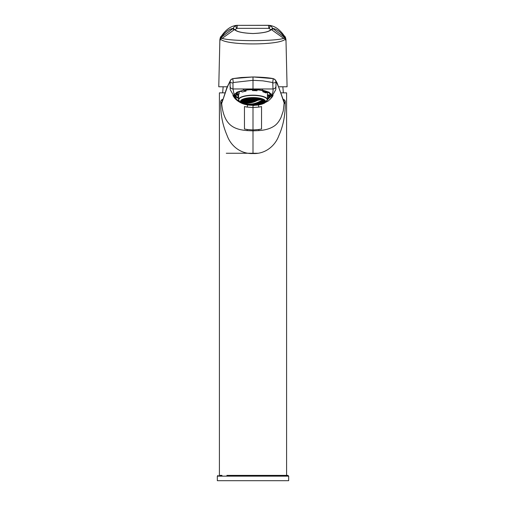 <?xml version="1.0" encoding="UTF-8"?>
<svg xmlns="http://www.w3.org/2000/svg" width="506" height="506" viewBox="0 0 506 506"><rect width="100%" height="100%" fill="white"/><g stroke="black" fill="none" stroke-linecap="round" stroke-linejoin="round"><path stroke-width="0.76" d="M238.579 98.67L234.404 95.052L236.827 92.225L243.481 90.119L253 89.303L262.519 90.119L269.167 92.225L271.595 95.052L267.421 98.67M272.74 82.522L273.215 78.613L253 76.956C261.944 77.152 268.68 77.703 273.215 78.613L275.289 79.872L277.124 82.959L284.214 102.37L283.259 110.928L281.02 117.481C279.097 121.446 276.833 124.293 274.239 126.026C270.634 128.423 266.017 130.093 258.819 130.592L253 130.858L253 153.539C265.517 154.147 275.283 145.614 278.85 135.646C283.151 126.102 285.289 115.355 285.264 103.407L285.283 101.314L284.84 103.319L284.334 103.509L279.426 89.119C277.857 85.109 276.7 82.68 275.941 81.839L275.96 86.286C275.713 87.911 274.733 88.803 273.019 88.967L253 88.967L253 80.309L262.975 80.859L272.74 82.522L273.019 88.967C273.24 91.023 272.785 93.193 271.659 95.476L264.258 103.123M260.628 104.495L253 105.552L253 130.858L247.187 130.592C240.458 130.099 235.315 128.575 231.761 126.032C226.112 122.123 222.748 114.615 221.666 103.509L226.574 89.119C228.206 84.983 229.363 82.554 230.059 81.839L230.211 89.632L235.556 99.049M256.618 105.134L260.033 104.66M245.138 104.438L249.382 105.134M230.04 86.286C230.287 87.911 231.267 88.803 232.981 88.967L253 88.967L253 89.303M253 76.956L253 80.309L233.26 82.522L232.785 78.613L253 76.956L241.242 77.519L232.785 78.613L230.711 79.872L230.059 81.839C230.274 82.529 231.255 82.902 233 82.946L232.981 88.967L234.341 95.476L236.644 99.454L241.83 103.18M245.973 104.66L253 105.299M256.58 105.159L249.42 105.159M262.582 103.92L268.212 101.01L271.754 97.531L273.088 95.539L271.659 95.476M258.402 104.97L258.794 107.101L261.551 106.602L261.539 128.998L258.832 129.504L258.819 130.592M275.96 86.286L275.789 89.632L270.394 99.1M264.638 103.085L259.983 104.666M285.283 101.314L284.695 100.093L283.455 100.567L285.264 103.407M253 475.387L286.592 475.387L253 475.387M281.045 92.845L286.592 92.845L286.592 475.387L284.011 475.387M284.695 100.093L283.233 99.315M221.989 475.387L219.408 475.387L219.408 92.845L222.64 92.845L223.152 86.773M222.766 99.315L221.305 100.093L220.717 101.314L220.736 103.414C220.629 115.874 222.988 125.912 227.181 135.709C230.774 145.715 240.527 154.102 253 153.539M224.955 92.845L219.408 92.845M220.717 101.314L221.16 103.325L222.545 100.567L221.305 100.093M230.711 79.872L226.916 87.538L221.666 103.509L220.736 103.414M258.832 129.504L253 129.941L247.168 129.504L247.187 130.592M275.289 79.872L275.941 81.839C275.694 82.535 274.714 82.902 273 82.946M243.392 103.907C240.603 103.028 236.087 100.333 234.253 97.531L232.912 95.539L234.341 95.476M247.605 104.97L247.206 107.101L244.449 106.602L244.461 128.998L247.168 129.504M241.362 103.079L246.017 104.666M233.26 82.522L233 82.946M226.283 153.261L257.706 153.261L226.283 153.261M227.232 153.261L257.706 153.261L227.232 153.261M267.421 99.625A14.421 4.459 -0 0 0 264.36 96.88A14.421 4.459 -0 0 0 248.301 95.413A14.421 4.459 -0 0 0 238.579 99.625A14.421 4.459 -0 0 0 239.363 101.073L239.54 101.232A14.231 4.396 -0 0 1 238.769 99.802A14.231 4.396 -0 0 1 248.364 95.647A14.231 4.396 -0 0 1 264.208 97.095A14.231 4.396 -0 0 1 267.231 99.802A14.231 4.396 -0 0 1 266.46 101.232L264.847 102.686A12.524 3.871 -0 0 1 255.075 105.248A12.524 3.871 -0 0 1 243.139 103.812A12.524 3.871 -0 0 1 241.153 102.686A12.524 3.871 -0 0 1 240.476 101.428A12.524 3.871 -0 0 1 248.92 97.772A12.524 3.871 -0 0 1 262.867 99.043A12.524 3.871 -0 0 1 265.524 101.428A12.524 3.871 -0 0 1 264.847 102.686A12.524 3.871 -0 0 1 255.075 105.248A12.524 3.871 -0 0 1 243.139 103.812A12.524 3.871 -0 0 1 241.153 102.686A12.524 3.871 -0 0 1 240.476 101.428A12.524 3.871 -0 0 1 248.92 97.772A12.524 3.871 -0 0 1 262.867 99.043A12.524 3.871 -0 0 1 265.524 101.428A12.524 3.871 -0 0 1 264.847 102.686L266.637 101.073A14.421 4.459 -0 0 0 267.421 99.625L267.421 95.046A14.421 4.459 -0 0 0 267.415 94.881L270.305 94.995A17.305 5.345 180 0 0 267.914 92.339L265.618 92.889A14.421 4.459 -0 0 0 264.36 92.301A14.421 4.459 -0 0 0 262.816 91.782L265.112 91.225A17.305 5.345 180 0 0 257.339 89.872L256.985 90.764A14.421 4.459 -0 0 0 252.469 90.593L252.823 89.701A17.305 5.345 180 0 0 244.221 90.441L246.017 91.15L246.017 90.157M244.278 103.338A12.524 3.871 -0 0 1 243.139 102.946A12.524 3.871 -0 0 1 240.552 100.998A12.524 3.871 -0 0 0 243.139 102.946A12.524 3.871 -0 0 0 244.278 103.338A30.36 30.36 0 0 0 245.872 103.768A28.203 16.527 -103.6 0 1 245.752 103.743A30.17 10.734 -82.9 0 0 246.08 103.8A29.519 27.798 -24.6 0 0 246.947 103.983A28.766 16.856 76.4 0 0 247.491 104.109A30.303 10.778 97.1 0 1 247.289 104.078A30.303 10.778 97.1 0 1 247.162 104.053A29.108 27.413 155.4 0 1 246.295 103.863A28.203 16.527 -103.6 0 1 245.872 103.768A28.203 16.527 -103.6 0 1 245.752 103.743A30.17 10.734 -82.9 0 0 246.08 103.8A29.519 27.798 -24.6 0 0 246.947 103.983A28.766 16.856 76.4 0 0 247.491 104.109A30.303 10.778 97.1 0 1 247.289 104.078A30.303 10.778 97.1 0 1 247.162 104.053L247.162 104.053A29.108 27.413 155.4 0 1 246.295 103.863L246.295 103.863A28.203 16.527 -103.6 0 1 245.872 103.768A30.36 30.36 0 0 1 244.278 103.338M265.448 100.998A12.524 3.871 -0 0 1 261.722 103.338A12.524 3.871 -0 0 0 265.448 100.998M258.99 99.062A29.525 27.805 -24.6 0 0 259.863 98.803A30.177 10.734 -82.9 0 0 260.179 98.259A30.177 10.734 -82.9 0 1 259.863 98.803L259.863 98.189L259.863 98.803A29.525 27.805 -24.6 0 1 258.99 99.062A28.791 16.869 76.4 0 1 258.452 98.759A28.791 16.869 76.4 0 0 258.99 99.062L258.99 98.139L258.99 99.062M258.781 98.196A30.309 10.784 97.1 0 1 258.452 98.759A30.309 10.784 97.1 0 0 258.781 98.196A29.12 27.425 155.4 0 0 259.224 98.069A29.12 27.425 155.4 0 1 258.781 98.196M257.497 99.96A29.74 28.007 -24.6 0 0 258.364 99.758A30.265 10.765 -82.9 0 0 258.692 99.252A28.912 16.945 -103.6 0 1 258.155 98.948A29.386 27.672 155.4 0 1 257.288 99.157A30.347 10.797 97.1 0 1 256.959 99.663A29.354 17.204 76.4 0 0 257.497 99.96A29.74 28.007 -24.6 0 0 258.364 99.758A30.265 10.765 -82.9 0 0 258.692 99.252A28.912 16.945 -103.6 0 1 258.155 98.948A29.386 27.672 155.4 0 1 257.288 99.157A30.347 10.797 97.1 0 1 256.959 99.663A29.354 17.204 76.4 0 0 257.497 99.96L257.497 99.106L257.497 99.96M256.004 100.738A29.917 28.172 -24.6 0 0 256.871 100.586A30.328 10.79 -82.9 0 0 257.2 100.131A29.456 17.261 -103.6 0 1 256.656 99.827A29.614 27.887 155.4 0 1 255.789 99.986A30.36 10.803 97.1 0 1 255.46 100.441A29.791 17.457 76.4 0 0 256.004 100.738A29.917 28.172 -24.6 0 0 256.871 100.586A30.328 10.79 -82.9 0 0 257.2 100.131A29.456 17.261 -103.6 0 1 256.656 99.827A29.614 27.887 155.4 0 1 255.789 99.986A30.36 10.803 97.1 0 1 255.46 100.441A29.791 17.457 76.4 0 0 256.004 100.738L256.004 99.948L256.004 100.738M254.512 101.396A30.063 28.311 -24.6 0 0 255.378 101.289A30.354 10.797 -82.9 0 0 255.707 100.884A29.867 17.501 -103.6 0 1 255.163 100.58A29.81 28.077 155.4 0 1 254.297 100.694A30.341 10.797 97.1 0 1 253.968 101.099A30.101 17.64 76.4 0 0 254.512 101.396A30.063 28.311 -24.6 0 0 255.378 101.289A30.354 10.797 -82.9 0 0 255.707 100.884A29.867 17.501 -103.6 0 1 255.163 100.58A29.81 28.077 155.4 0 1 254.297 100.694A30.341 10.797 97.1 0 1 253.968 101.099A30.101 17.64 76.4 0 0 254.512 101.396L254.512 100.669L254.512 101.396M253.013 101.94A30.183 28.425 -24.6 0 0 253.879 101.877A30.36 10.797 -82.9 0 0 254.208 101.516A30.151 17.666 -103.6 0 1 253.67 101.219A29.98 28.235 155.4 0 1 252.804 101.282A30.297 10.778 97.1 0 1 252.475 101.643A30.29 17.748 76.4 0 0 253.013 101.94A30.183 28.425 -24.6 0 0 253.879 101.877A30.36 10.797 -82.9 0 0 254.208 101.516A30.151 17.666 -103.6 0 1 253.67 101.219A29.98 28.235 155.4 0 1 252.804 101.282A30.297 10.778 97.1 0 1 252.475 101.643A30.29 17.748 76.4 0 0 253.013 101.94L253.013 101.27L253.013 101.94M251.52 102.364A30.271 28.507 -24.6 0 0 252.386 102.351A30.328 10.79 -82.9 0 0 252.715 102.035A30.316 17.767 -103.6 0 1 252.178 101.738A30.113 28.361 155.4 0 1 251.305 101.757A30.221 10.752 97.1 0 1 250.982 102.067A30.36 17.792 76.4 0 0 251.52 102.364A30.271 28.507 -24.6 0 0 252.386 102.351A30.328 10.79 -82.9 0 0 252.715 102.035A30.316 17.767 -103.6 0 1 252.178 101.738A30.113 28.361 155.4 0 1 251.305 101.757A30.221 10.752 97.1 0 1 250.982 102.067A30.36 17.792 76.4 0 0 251.52 102.364L251.52 101.75L251.52 102.364M257.826 98.373A29.082 27.387 -24.6 0 0 258.692 98.145A30.316 10.784 -82.9 0 0 258.775 97.993A30.316 10.784 -82.9 0 1 258.692 98.145L258.692 98.145A29.082 27.387 -24.6 0 1 257.826 98.373A28.791 16.869 76.4 0 1 257.282 98.019A28.791 16.869 76.4 0 0 257.826 98.373L257.826 97.854L257.826 98.373M255.157 98.48A28.867 27.185 -24.6 0 0 256.03 98.328A30.347 10.797 -82.9 0 0 256.352 97.759A28.912 16.945 -103.6 0 1 256.27 97.69A28.912 16.945 -103.6 0 0 256.352 97.759A30.347 10.797 -82.9 0 1 256.03 98.328L256.03 97.671L256.03 98.328A28.867 27.185 -24.6 0 1 255.157 98.48A29.354 17.204 76.4 0 1 254.619 98.063A29.354 17.204 76.4 0 0 255.157 98.48L255.157 97.614L255.157 98.48M254.885 97.601A30.265 10.765 97.1 0 1 254.619 98.063A30.265 10.765 97.1 0 0 254.885 97.601M256.327 99.284A29.348 27.64 -24.6 0 0 257.193 99.1A30.354 10.797 -82.9 0 0 257.522 98.569A28.912 16.945 -103.6 0 1 256.985 98.208A28.905 27.223 155.4 0 1 256.118 98.392A30.354 10.797 97.1 0 1 255.789 98.923A29.354 17.204 76.4 0 0 256.327 99.284A29.348 27.64 -24.6 0 0 257.193 99.1A30.354 10.797 -82.9 0 0 257.522 98.569A28.912 16.945 -103.6 0 1 256.985 98.208A28.905 27.223 155.4 0 1 256.118 98.392A30.354 10.797 97.1 0 1 255.789 98.923A29.354 17.204 76.4 0 0 256.327 99.284L256.327 98.347L256.327 99.284M252.494 98.341A28.633 26.963 -24.6 0 0 253.361 98.265A30.158 10.727 -82.9 0 0 253.689 97.721A29.456 17.261 -103.6 0 1 253.506 97.563A29.456 17.261 -103.6 0 0 253.689 97.721A30.158 10.727 -82.9 0 1 253.361 98.265L253.361 97.557L253.361 98.265A28.633 26.963 -24.6 0 1 252.494 98.341A29.791 17.457 76.4 0 1 251.956 97.873A29.791 17.457 76.4 0 0 252.494 98.341L252.494 97.563L252.494 98.341M253.664 99.265A29.158 27.457 -24.6 0 0 254.531 99.163A30.303 10.778 -82.9 0 0 254.86 98.645A29.456 17.261 -103.6 0 1 254.322 98.234A28.678 27.001 155.4 0 1 253.455 98.341A30.17 10.734 97.1 0 1 253.126 98.853A29.791 17.457 76.4 0 0 253.664 99.265A29.158 27.457 -24.6 0 0 254.531 99.163A30.303 10.778 -82.9 0 0 254.86 98.645A29.456 17.261 -103.6 0 1 254.322 98.234A28.678 27.001 155.4 0 1 253.455 98.341A30.17 10.734 97.1 0 1 253.126 98.853A29.791 17.457 76.4 0 0 253.664 99.265L253.664 98.316L253.664 99.265M254.834 100.061A29.588 27.862 -24.6 0 0 255.701 99.929A30.36 10.803 -82.9 0 0 256.03 99.448A29.456 17.261 -103.6 0 1 255.492 99.094A29.196 27.495 155.4 0 1 254.619 99.227A30.309 10.784 97.1 0 1 254.297 99.707A29.791 17.457 76.4 0 0 254.834 100.061A29.588 27.862 -24.6 0 0 255.701 99.929A30.36 10.803 -82.9 0 0 256.03 99.448A29.456 17.261 -103.6 0 1 255.492 99.094A29.196 27.495 155.4 0 1 254.619 99.227A30.309 10.784 97.1 0 1 254.297 99.707A29.791 17.457 76.4 0 0 254.834 100.061L254.834 99.195L254.834 100.061M249.831 97.968A28.374 26.723 -24.6 0 0 250.698 97.968A29.746 10.582 -82.9 0 0 250.919 97.614A29.746 10.582 -82.9 0 1 250.698 97.968L250.698 97.626L250.698 97.968A28.374 26.723 -24.6 0 1 249.831 97.968A30.101 17.64 76.4 0 1 249.559 97.709A30.101 17.64 76.4 0 0 249.831 97.968L249.831 97.968M251.001 99.012A28.95 27.261 -24.6 0 0 251.868 98.98A30.031 10.683 -82.9 0 0 252.197 98.487A29.867 17.501 -103.6 0 1 251.659 98.019A28.425 26.767 155.4 0 1 250.786 98.05A29.772 10.588 97.1 0 1 250.464 98.543A30.101 17.64 76.4 0 0 251.001 99.012A28.95 27.261 -24.6 0 0 251.868 98.98A30.031 10.683 -82.9 0 0 252.197 98.487A29.867 17.501 -103.6 0 1 251.659 98.019A28.425 26.767 155.4 0 1 250.786 98.05A29.772 10.588 97.1 0 1 250.464 98.543A30.101 17.64 76.4 0 0 251.001 99.012L251.001 98.044L251.001 99.012M252.171 99.929A29.418 27.703 -24.6 0 0 253.038 99.872A30.233 10.752 -82.9 0 0 253.367 99.404A29.867 17.501 -103.6 0 1 252.823 98.999A28.987 27.299 155.4 0 1 251.956 99.056A30.05 10.689 97.1 0 1 251.627 99.518A30.101 17.64 76.4 0 0 252.171 99.929A29.418 27.703 -24.6 0 0 253.038 99.872A30.233 10.752 -82.9 0 0 253.367 99.404A29.867 17.501 -103.6 0 1 252.823 98.999A28.987 27.299 155.4 0 1 251.956 99.056A30.05 10.689 97.1 0 1 251.627 99.518A30.101 17.64 76.4 0 0 252.171 99.929L252.171 99.043L252.171 99.929M253.342 100.719A29.791 28.051 -24.6 0 0 254.208 100.637A30.341 10.79 -82.9 0 0 254.537 100.201A29.867 17.501 -103.6 0 1 253.993 99.853A29.449 27.735 155.4 0 1 253.126 99.935A30.24 10.759 97.1 0 1 252.798 100.371A30.101 17.64 76.4 0 0 253.342 100.719A29.791 28.051 -24.6 0 0 254.208 100.637A30.341 10.79 -82.9 0 0 254.537 100.201A29.867 17.501 -103.6 0 1 253.993 99.853A29.449 27.735 155.4 0 1 253.126 99.935A30.24 10.759 97.1 0 1 252.798 100.371A30.101 17.64 76.4 0 0 253.342 100.719L253.342 99.916L253.342 100.719M248.338 98.518A28.722 27.046 -24.6 0 0 249.205 98.562A29.531 10.506 -82.9 0 0 249.534 98.088A30.151 17.666 -103.6 0 1 249.18 97.74A30.151 17.666 -103.6 0 0 249.534 98.088A29.531 10.506 -82.9 0 1 249.205 98.562L249.205 97.772L249.205 98.562A28.722 27.046 -24.6 0 1 248.338 98.518A30.29 17.748 76.4 0 1 247.795 97.993A30.29 17.748 76.4 0 0 248.338 98.518L248.338 97.835L248.338 98.518M249.509 99.562A29.234 27.526 -24.6 0 0 250.375 99.574A29.879 10.626 -82.9 0 0 250.704 99.132A30.151 17.666 -103.6 0 1 250.16 98.664A28.76 27.084 155.4 0 1 249.294 98.645A29.563 10.518 97.1 0 1 248.965 99.094A30.29 17.748 76.4 0 0 249.509 99.562A29.234 27.526 -24.6 0 0 250.375 99.574A29.879 10.626 -82.9 0 0 250.704 99.132A30.151 17.666 -103.6 0 1 250.16 98.664A28.76 27.084 155.4 0 1 249.294 98.645A29.563 10.518 97.1 0 1 248.965 99.094A30.29 17.748 76.4 0 0 249.509 99.562L249.509 98.651L249.509 99.562M250.679 100.473A29.645 27.919 -24.6 0 0 251.545 100.46A30.126 10.715 -82.9 0 0 251.874 100.049A30.151 17.666 -103.6 0 1 251.33 99.638A29.266 27.558 155.4 0 1 250.464 99.65A29.898 10.639 97.1 0 1 250.135 100.068A30.29 17.748 76.4 0 0 250.679 100.473A29.645 27.919 -24.6 0 0 251.545 100.46A30.126 10.715 -82.9 0 0 251.874 100.049A30.151 17.666 -103.6 0 1 251.33 99.638A29.266 27.558 155.4 0 1 250.464 99.65A29.898 10.639 97.1 0 1 250.135 100.068A30.29 17.748 76.4 0 0 250.679 100.473L250.679 99.65L250.679 100.473M251.843 101.263A29.962 28.216 -24.6 0 0 252.715 101.225A30.284 10.771 -82.9 0 0 253.038 100.839A30.151 17.666 -103.6 0 1 252.5 100.485A29.671 27.944 155.4 0 1 251.634 100.523A30.145 10.721 97.1 0 1 251.305 100.915A30.29 17.748 76.4 0 0 251.843 101.263A29.962 28.216 -24.6 0 0 252.715 101.225A30.284 10.771 -82.9 0 0 253.038 100.839A30.151 17.666 -103.6 0 1 252.5 100.485A29.671 27.944 155.4 0 1 251.634 100.523A30.145 10.721 97.1 0 1 251.305 100.915A30.29 17.748 76.4 0 0 251.843 101.263L251.843 100.517L251.843 101.263M246.846 98.948A29.025 27.337 -24.6 0 0 247.712 99.043A29.291 10.417 -82.9 0 0 248.041 98.613A30.316 17.767 -103.6 0 1 247.497 98.088A28.519 26.856 155.4 0 1 246.979 98.037A28.519 26.856 155.4 0 0 247.497 98.088A30.316 17.767 -103.6 0 0 248.041 98.613A29.291 10.417 -82.9 0 1 247.712 99.043L247.712 98.297L247.712 99.043A29.025 27.337 -24.6 0 1 246.846 98.948A30.36 17.792 76.4 0 1 246.302 98.423A30.36 17.792 76.4 0 0 246.846 98.948L246.846 98.056L246.846 98.948M248.01 99.992A29.481 27.76 -24.6 0 0 248.882 100.055A29.69 10.563 -82.9 0 0 249.205 99.657A30.316 17.767 -103.6 0 1 248.667 99.189A29.063 27.368 155.4 0 1 247.801 99.125A29.323 10.43 97.1 0 1 247.472 99.524A30.36 17.792 76.4 0 0 248.01 99.992A29.481 27.76 -24.6 0 0 248.882 100.055A29.69 10.563 -82.9 0 0 249.205 99.657A30.316 17.767 -103.6 0 1 248.667 99.189A29.063 27.368 155.4 0 1 247.801 99.125A29.323 10.43 97.1 0 1 247.472 99.524A30.36 17.792 76.4 0 0 248.01 99.992L248.01 99.144L248.01 99.992M249.18 100.903A29.835 28.096 -24.6 0 0 250.046 100.934A29.993 10.67 -82.9 0 0 250.375 100.567A30.316 17.767 -103.6 0 1 249.837 100.163A29.512 27.792 155.4 0 1 248.971 100.125A29.715 10.569 97.1 0 1 248.642 100.498A30.36 17.792 76.4 0 0 249.18 100.903A29.835 28.096 -24.6 0 0 250.046 100.934A29.993 10.67 -82.9 0 0 250.375 100.567A30.316 17.767 -103.6 0 1 249.837 100.163A29.512 27.792 155.4 0 1 248.971 100.125A29.715 10.569 97.1 0 1 248.642 100.498A30.36 17.792 76.4 0 0 249.18 100.903L249.18 100.137L249.18 100.903M250.35 101.693A30.101 28.349 -24.6 0 0 251.216 101.7A30.208 10.746 -82.9 0 0 251.545 101.358A30.316 17.767 -103.6 0 1 251.008 101.01A29.86 28.121 155.4 0 1 250.141 100.998A30.012 10.677 97.1 0 1 249.812 101.339A30.36 17.792 76.4 0 0 250.35 101.693A30.101 28.349 -24.6 0 0 251.216 101.7A30.208 10.746 -82.9 0 0 251.545 101.358A30.316 17.767 -103.6 0 1 251.008 101.01A29.86 28.121 155.4 0 1 250.141 100.998A30.012 10.677 97.1 0 1 249.812 101.339A30.36 17.792 76.4 0 0 250.35 101.693L250.35 101.004L250.35 101.693M262.197 100.327A29.525 10.506 -82.9 0 0 262.519 99.853A30.177 28.418 -24.6 0 0 263.392 99.505A28.235 16.546 76.4 0 0 263.93 99.631A29.12 10.36 97.1 0 1 263.601 100.106A30.309 28.538 155.4 0 1 262.734 100.447A28.791 16.869 -103.6 0 1 262.197 100.327A29.525 10.506 -82.9 0 0 262.519 99.853A30.177 28.418 -24.6 0 0 263.392 99.505A28.235 16.546 76.4 0 0 263.93 99.631A29.12 10.36 97.1 0 1 263.601 100.106A30.309 28.538 155.4 0 1 262.734 100.447A28.791 16.869 -103.6 0 1 262.197 100.327M260.698 101.225A29.74 10.582 -82.9 0 0 261.026 100.808A30.265 28.5 -24.6 0 0 261.893 100.517A28.912 16.945 76.4 0 0 262.437 100.643A29.386 10.455 97.1 0 1 262.108 101.061A30.347 28.583 155.4 0 1 261.241 101.352A29.354 17.204 -103.6 0 1 260.698 101.225A29.74 10.582 -82.9 0 0 261.026 100.808A30.265 28.5 -24.6 0 0 261.893 100.517A28.912 16.945 76.4 0 0 262.437 100.643A29.386 10.455 97.1 0 1 262.108 101.061A30.347 28.583 155.4 0 1 261.241 101.352A29.354 17.204 -103.6 0 1 260.698 101.225M259.205 102.003A29.917 10.645 -82.9 0 0 259.534 101.636A30.328 28.557 -24.6 0 0 260.4 101.39A29.456 17.261 76.4 0 0 260.938 101.523A29.614 10.537 97.1 0 1 260.615 101.889A30.36 28.589 155.4 0 1 259.742 102.13A29.791 17.457 -103.6 0 1 259.205 102.003A29.917 10.645 -82.9 0 0 259.534 101.636A30.328 28.557 -24.6 0 0 260.4 101.39A29.456 17.261 76.4 0 0 260.938 101.523A29.614 10.537 97.1 0 1 260.615 101.889A30.36 28.589 155.4 0 1 259.742 102.13A29.791 17.457 -103.6 0 1 259.205 102.003M257.712 102.661A30.063 10.696 -82.9 0 0 258.035 102.338A30.354 28.589 -24.6 0 0 258.908 102.149A29.867 17.501 76.4 0 0 259.445 102.275A29.81 10.607 97.1 0 1 259.116 102.598A30.341 28.576 155.4 0 1 258.25 102.794A30.101 17.64 -103.6 0 1 257.712 102.661A30.063 10.696 -82.9 0 0 258.035 102.338A30.354 28.589 -24.6 0 0 258.908 102.149A29.867 17.501 76.4 0 0 259.445 102.275A29.81 10.607 97.1 0 1 259.116 102.598A30.341 28.576 155.4 0 1 258.25 102.794A30.101 17.64 -103.6 0 1 257.712 102.661M256.213 103.205A30.183 10.74 -82.9 0 0 256.542 102.927A30.36 28.589 -24.6 0 0 257.409 102.781A30.151 17.666 76.4 0 0 257.952 102.908A29.98 10.664 97.1 0 1 257.624 103.186A30.297 28.532 155.4 0 1 256.757 103.332A30.29 17.748 -103.6 0 1 256.213 103.205A30.183 10.74 -82.9 0 0 256.542 102.927A30.36 28.589 -24.6 0 0 257.409 102.781A30.151 17.666 76.4 0 0 257.952 102.908A29.98 10.664 97.1 0 1 257.624 103.186A30.297 28.532 155.4 0 1 256.757 103.332A30.29 17.748 -103.6 0 1 256.213 103.205M254.72 103.629A30.271 10.771 -82.9 0 0 255.049 103.401A30.328 28.557 -24.6 0 0 255.916 103.3A30.316 17.767 76.4 0 0 256.453 103.426A30.113 10.715 97.1 0 1 256.131 103.66A30.221 28.456 155.4 0 1 255.258 103.762A30.36 17.792 -103.6 0 1 254.72 103.629A30.271 10.771 -82.9 0 0 255.049 103.401A30.328 28.557 -24.6 0 0 255.916 103.3A30.316 17.767 76.4 0 0 256.453 103.426A30.113 10.715 97.1 0 1 256.131 103.66A30.221 28.456 155.4 0 1 255.258 103.762A30.36 17.792 -103.6 0 1 254.72 103.629M263.36 100.561A29.082 10.348 -82.9 0 0 263.689 100.118A30.316 28.545 -24.6 0 0 264.385 99.815A30.316 28.545 -24.6 0 1 263.689 100.118A29.082 10.348 -82.9 0 1 263.36 100.561A28.791 16.869 -103.6 0 0 263.904 100.631A28.791 16.869 -103.6 0 1 263.36 100.561M264.834 100.163A28.583 10.171 97.1 0 1 264.771 100.251A30.36 28.589 155.4 0 1 263.904 100.631L263.904 100.03L263.904 100.631A30.36 28.589 155.4 0 0 264.771 100.251L264.771 100.251A28.583 10.171 97.1 0 0 264.834 100.163M263.038 101.592A28.867 10.272 -82.9 0 0 263.367 101.225A30.347 28.576 -24.6 0 0 264.233 100.871A28.912 16.945 76.4 0 0 264.771 100.877A28.33 10.076 97.1 0 1 264.448 101.251A30.265 28.5 155.4 0 1 263.575 101.605A29.354 17.204 -103.6 0 1 263.038 101.592A28.867 10.272 -82.9 0 0 263.367 101.225A30.347 28.576 -24.6 0 0 264.233 100.871A28.912 16.945 76.4 0 0 264.771 100.877A28.33 10.076 97.1 0 1 264.448 101.251A30.265 28.5 155.4 0 1 263.575 101.605A29.354 17.204 -103.6 0 1 263.038 101.592M261.868 101.472A29.348 10.443 -82.9 0 0 262.197 101.08A30.354 28.583 -24.6 0 0 263.063 100.751A28.912 16.945 76.4 0 0 263.601 100.82A28.905 10.284 97.1 0 1 263.278 101.219A30.354 28.583 155.4 0 1 262.405 101.542A29.354 17.204 -103.6 0 1 261.868 101.472A29.348 10.443 -82.9 0 0 262.197 101.08A30.354 28.583 -24.6 0 0 263.063 100.751A28.912 16.945 76.4 0 0 263.601 100.82A28.905 10.284 97.1 0 1 263.278 101.219A30.354 28.583 155.4 0 1 262.405 101.542A29.354 17.204 -103.6 0 1 261.868 101.472M262.709 102.376A28.633 10.183 -82.9 0 0 263.038 102.085A30.158 28.399 -24.6 0 0 263.911 101.757A29.456 17.261 76.4 0 0 264.448 101.712A28.051 9.981 97.1 0 1 264.119 102.003A29.943 28.197 155.4 0 1 263.253 102.338A29.791 17.457 -103.6 0 1 262.709 102.376A28.633 10.183 -82.9 0 0 263.038 102.085A30.158 28.399 -24.6 0 0 263.911 101.757A29.456 17.261 76.4 0 0 264.448 101.712A28.051 9.981 97.1 0 1 264.119 102.003A29.943 28.197 155.4 0 1 263.253 102.338A29.791 17.457 -103.6 0 1 262.709 102.376M261.545 102.376A29.158 10.373 -82.9 0 0 261.868 102.06A30.303 28.538 -24.6 0 0 262.74 101.757A29.456 17.261 76.4 0 0 263.278 101.769A28.678 10.202 97.1 0 1 262.949 102.092A30.17 28.412 155.4 0 1 262.083 102.395A29.791 17.457 -103.6 0 1 261.545 102.376A29.158 10.373 -82.9 0 0 261.868 102.06A30.303 28.538 -24.6 0 0 262.74 101.757A29.456 17.261 76.4 0 0 263.278 101.769A28.678 10.202 97.1 0 1 262.949 102.092A30.17 28.412 155.4 0 1 262.083 102.395A29.791 17.457 -103.6 0 1 261.545 102.376M260.375 102.25A29.588 10.525 -82.9 0 0 260.704 101.908A30.36 28.589 -24.6 0 0 261.57 101.636A29.456 17.261 76.4 0 0 262.108 101.706A29.196 10.386 97.1 0 1 261.779 102.054A30.309 28.545 155.4 0 1 260.913 102.326A29.791 17.457 -103.6 0 1 260.375 102.25A29.588 10.525 -82.9 0 0 260.704 101.908A30.36 28.589 -24.6 0 0 261.57 101.636A29.456 17.261 76.4 0 0 262.108 101.706A29.196 10.386 97.1 0 1 261.779 102.054A30.309 28.545 155.4 0 1 260.913 102.326A29.791 17.457 -103.6 0 1 260.375 102.25M262.386 102.927A28.374 10.095 -82.9 0 0 262.715 102.712A29.746 28.007 -24.6 0 0 263.582 102.395A29.867 17.501 76.4 0 0 264.119 102.294A27.754 9.873 97.1 0 1 263.797 102.509A29.392 27.678 155.4 0 1 262.924 102.826A30.101 17.64 -103.6 0 1 262.386 102.927A28.374 10.095 -82.9 0 0 262.715 102.712A29.746 28.007 -24.6 0 0 263.582 102.395A29.867 17.501 76.4 0 0 264.119 102.294A27.754 9.873 97.1 0 1 263.797 102.509A29.392 27.678 155.4 0 1 262.924 102.826A30.101 17.64 -103.6 0 1 262.386 102.927M261.216 103.047A28.95 10.297 -82.9 0 0 261.545 102.807A30.031 28.285 -24.6 0 0 262.412 102.522A29.867 17.501 76.4 0 0 262.956 102.484A28.425 10.114 97.1 0 1 262.627 102.724A29.772 28.032 155.4 0 1 261.76 103.009A30.101 17.64 -103.6 0 1 261.216 103.047A28.95 10.297 -82.9 0 0 261.545 102.807A30.031 28.285 -24.6 0 0 262.412 102.522A29.867 17.501 76.4 0 0 262.956 102.484A28.425 10.114 97.1 0 1 262.627 102.724A29.772 28.032 155.4 0 1 261.76 103.009A30.101 17.64 -103.6 0 1 261.216 103.047M260.046 103.041A29.418 10.468 -82.9 0 0 260.375 102.769A30.233 28.469 -24.6 0 0 261.241 102.516A29.867 17.501 76.4 0 0 261.785 102.535A28.987 10.31 97.1 0 1 261.457 102.807A30.05 28.298 155.4 0 1 260.59 103.06A30.101 17.64 -103.6 0 1 260.046 103.041A29.418 10.468 -82.9 0 0 260.375 102.769A30.233 28.469 -24.6 0 0 261.241 102.516A29.867 17.501 76.4 0 0 261.785 102.535A28.987 10.31 97.1 0 1 261.457 102.807A30.05 28.298 155.4 0 1 260.59 103.06A30.101 17.64 -103.6 0 1 260.046 103.041M258.876 102.908A29.791 10.594 -82.9 0 0 259.205 102.61A30.341 28.57 -24.6 0 0 260.078 102.389A29.867 17.501 76.4 0 0 260.615 102.465A29.449 10.474 97.1 0 1 260.286 102.762A30.24 28.481 155.4 0 1 259.42 102.984A30.101 17.64 -103.6 0 1 258.876 102.908A29.791 10.594 -82.9 0 0 259.205 102.61A30.341 28.57 -24.6 0 0 260.078 102.389A29.867 17.501 76.4 0 0 260.615 102.465A29.449 10.474 97.1 0 1 260.286 102.762A30.24 28.481 155.4 0 1 259.42 102.984A30.101 17.64 -103.6 0 1 258.876 102.908M260.894 103.477A28.722 10.215 -82.9 0 0 261.222 103.313A29.531 27.811 -24.6 0 0 262.089 103.047A30.151 17.666 76.4 0 0 262.627 102.946A28.153 10.012 97.1 0 1 262.298 103.11A29.127 27.432 155.4 0 1 261.431 103.382A30.29 17.748 -103.6 0 1 260.894 103.477A28.722 10.215 -82.9 0 0 261.222 103.313A29.531 27.811 -24.6 0 0 262.089 103.047A30.151 17.666 76.4 0 0 262.627 102.946A28.153 10.012 97.1 0 1 262.298 103.11A29.127 27.432 155.4 0 1 261.431 103.382A30.29 17.748 -103.6 0 1 260.894 103.477M259.723 103.597A29.234 10.398 -82.9 0 0 260.052 103.401A29.879 28.134 -24.6 0 0 260.919 103.167A30.151 17.666 76.4 0 0 261.457 103.129A28.76 10.234 97.1 0 1 261.128 103.325A29.563 27.843 155.4 0 1 260.261 103.559A30.29 17.748 -103.6 0 1 259.723 103.597A29.234 10.398 -82.9 0 0 260.052 103.401A29.879 28.134 -24.6 0 0 260.919 103.167A30.151 17.666 76.4 0 0 261.457 103.129A28.76 10.234 97.1 0 1 261.128 103.325A29.563 27.843 155.4 0 1 260.261 103.559A30.29 17.748 -103.6 0 1 259.723 103.597M258.553 103.585A29.645 10.544 -82.9 0 0 258.882 103.363A30.126 28.374 -24.6 0 0 259.749 103.161A30.151 17.666 76.4 0 0 260.286 103.18A29.266 10.411 97.1 0 1 259.964 103.401A29.898 28.159 155.4 0 1 259.091 103.603A30.29 17.748 -103.6 0 1 258.553 103.585A29.645 10.544 -82.9 0 0 258.882 103.363A30.126 28.374 -24.6 0 0 259.749 103.161A30.151 17.666 76.4 0 0 260.286 103.18A29.266 10.411 97.1 0 1 259.964 103.401A29.898 28.159 155.4 0 1 259.091 103.603A30.29 17.748 -103.6 0 1 258.553 103.585M257.383 103.452A29.962 10.658 -82.9 0 0 257.712 103.205A30.284 28.519 -24.6 0 0 258.579 103.028A30.151 17.666 76.4 0 0 259.123 103.104A29.671 10.556 97.1 0 1 258.794 103.35A30.145 28.387 155.4 0 1 257.927 103.528A30.29 17.748 -103.6 0 1 257.383 103.452A29.962 10.658 -82.9 0 0 257.712 103.205A30.284 28.519 -24.6 0 0 258.579 103.028A30.151 17.666 76.4 0 0 259.123 103.104A29.671 10.556 97.1 0 1 258.794 103.35A30.145 28.387 155.4 0 1 257.927 103.528A30.29 17.748 -103.6 0 1 257.383 103.452M259.395 103.907A29.025 10.329 -82.9 0 0 259.723 103.787A29.291 27.583 -24.6 0 0 260.59 103.572A30.316 17.767 76.4 0 0 261.134 103.477A28.519 10.145 97.1 0 1 260.805 103.591A28.836 27.153 155.4 0 1 259.939 103.812A30.36 17.792 -103.6 0 1 259.395 103.907A29.025 10.329 -82.9 0 0 259.723 103.787A29.291 27.583 -24.6 0 0 260.59 103.572A30.316 17.767 76.4 0 0 261.134 103.477A28.519 10.145 97.1 0 1 260.805 103.591A28.836 27.153 155.4 0 1 259.939 103.812A30.36 17.792 -103.6 0 1 259.395 103.907M258.231 104.027A29.481 10.487 -82.9 0 0 258.553 103.875A29.69 27.963 -24.6 0 0 259.426 103.692A30.316 17.767 76.4 0 0 259.964 103.654A29.063 10.341 97.1 0 1 259.635 103.8A29.323 27.615 155.4 0 1 258.768 103.989A30.36 17.792 -103.6 0 1 258.231 104.027A29.481 10.487 -82.9 0 0 258.553 103.875A29.69 27.963 -24.6 0 0 259.426 103.692A30.316 17.767 76.4 0 0 259.964 103.654A29.063 10.341 97.1 0 1 259.635 103.8A29.323 27.615 155.4 0 1 258.768 103.989A30.36 17.792 -103.6 0 1 258.231 104.027M257.061 104.015A29.835 10.613 -82.9 0 0 257.39 103.838A29.993 28.247 -24.6 0 0 258.256 103.679A30.316 17.767 76.4 0 0 258.794 103.698A29.512 10.499 97.1 0 1 258.465 103.875A29.715 27.982 155.4 0 1 257.598 104.034A30.36 17.792 -103.6 0 1 257.061 104.015A29.835 10.613 -82.9 0 0 257.39 103.838A29.993 28.247 -24.6 0 0 258.256 103.679A30.316 17.767 76.4 0 0 258.794 103.698A29.512 10.499 97.1 0 1 258.465 103.875A29.715 27.982 155.4 0 1 257.598 104.034A30.36 17.792 -103.6 0 1 257.061 104.015M255.891 103.882A30.101 10.708 -82.9 0 0 256.219 103.673A30.208 28.444 -24.6 0 0 257.086 103.547A30.316 17.767 76.4 0 0 257.624 103.622A29.86 10.62 97.1 0 1 257.295 103.825A30.012 28.266 155.4 0 1 256.428 103.958A30.36 17.792 -103.6 0 1 255.891 103.882A30.101 10.708 -82.9 0 0 256.219 103.673A30.208 28.444 -24.6 0 0 257.086 103.547A30.316 17.767 76.4 0 0 257.624 103.622A29.86 10.62 97.1 0 1 257.295 103.825A30.012 28.266 155.4 0 1 256.428 103.958A30.36 17.792 -103.6 0 1 255.891 103.882M254.195 103.547A30.297 22.694 -68.4 0 0 263.158 99.265A28.146 16.496 -103.6 0 1 261.077 98.468A28.146 16.496 -103.6 0 0 263.158 99.265A30.297 22.694 -68.4 0 1 254.195 103.547A30.297 22.694 -68.4 0 1 245.227 103.603A28.146 16.496 -103.6 0 1 242.842 102.661A30.297 22.694 111.6 0 0 251.811 102.604A30.297 22.694 111.6 0 1 242.842 102.661A28.146 16.496 -103.6 0 0 245.227 103.603L246.207 103.154L245.227 103.388L243.993 102.901L245.227 103.603A30.297 22.694 -68.4 0 0 254.195 103.547M260.704 98.379A30.297 22.694 111.6 0 1 251.811 102.604A30.297 22.694 111.6 0 0 260.704 98.379M248.414 104.274A30.354 10.797 -82.9 0 0 248.427 104.274A30.354 10.797 -82.9 0 0 248.743 104.306A29.342 27.634 -24.6 0 0 249.61 104.413A29.335 17.191 76.4 0 0 250.154 104.483A30.354 10.797 97.1 0 1 250.034 104.476A30.354 10.797 97.1 0 1 249.825 104.445A28.893 27.21 155.4 0 1 248.958 104.337A28.893 16.932 -103.6 0 1 248.446 104.274A28.893 16.932 -103.6 0 0 248.958 104.337L248.958 104.337A28.893 27.21 155.4 0 0 249.825 104.445L249.825 104.445A30.354 10.797 97.1 0 0 250.034 104.476A30.36 30.36 0 0 0 251.185 104.565A30.303 10.784 -82.9 0 0 251.406 104.571A29.146 27.45 -24.6 0 0 252.279 104.603A29.778 17.451 76.4 0 0 252.817 104.615A30.177 10.734 97.1 0 1 252.81 104.615A30.177 10.734 97.1 0 1 252.804 104.615A30.177 10.734 97.1 0 1 252.81 104.615A30.177 10.734 97.1 0 1 252.804 104.615A30.36 30.36 0 0 0 253.974 104.603A28.975 27.286 155.4 0 1 253.114 104.615A29.848 17.495 -103.6 0 1 252.576 104.603A30.233 10.752 -82.9 0 0 252.905 104.565A29.405 27.691 -24.6 0 0 253.772 104.546A30.094 17.634 76.4 0 0 254.309 104.565A30.056 10.689 97.1 0 1 253.98 104.603A30.037 10.683 -82.9 0 0 254.075 104.597A28.937 27.248 -24.6 0 0 254.942 104.552A30.094 17.634 76.4 0 0 255.214 104.54A30.36 30.36 0 0 0 255.688 104.502A30.139 17.659 -103.6 0 1 255.239 104.533A29.886 10.632 -82.9 0 0 255.568 104.476A29.221 27.52 -24.6 0 0 256.434 104.381A30.284 17.748 76.4 0 0 256.972 104.35A29.569 10.518 97.1 0 1 256.656 104.4A29.569 10.518 97.1 0 1 256.65 104.4A28.747 27.071 155.4 0 1 255.777 104.489A30.139 17.659 -103.6 0 1 255.688 104.502A30.139 17.659 -103.6 0 1 255.239 104.533A29.886 10.632 -82.9 0 0 255.568 104.476A29.221 27.52 -24.6 0 0 256.434 104.381A30.284 17.748 76.4 0 0 256.972 104.35A29.569 10.518 97.1 0 1 256.656 104.4A29.569 10.518 97.1 0 1 256.65 104.4A28.747 27.071 155.4 0 1 255.777 104.489A30.139 17.659 -103.6 0 1 255.688 104.502A30.36 30.36 0 0 1 255.214 104.54A30.094 17.634 76.4 0 1 254.942 104.552A28.937 27.248 -24.6 0 1 254.075 104.597A30.037 10.683 -82.9 0 1 253.974 104.603A28.975 27.286 155.4 0 1 253.114 104.615A29.848 17.495 -103.6 0 1 252.576 104.603A30.233 10.752 -82.9 0 0 252.905 104.565A29.405 27.691 -24.6 0 0 253.772 104.546A30.094 17.634 76.4 0 0 254.309 104.565A30.056 10.689 97.1 0 1 253.98 104.603L253.98 104.603A30.36 30.36 0 0 1 252.81 104.615A29.778 17.451 76.4 0 1 252.279 104.603A29.146 27.45 -24.6 0 1 251.406 104.571A30.303 10.784 -82.9 0 1 251.185 104.565A30.36 30.36 0 0 1 250.034 104.476A30.354 10.797 97.1 0 0 250.154 104.483A29.335 17.191 76.4 0 1 249.61 104.413A29.342 27.634 -24.6 0 1 248.743 104.306A30.354 10.797 -82.9 0 1 248.427 104.274A30.354 10.797 -82.9 0 0 248.427 104.274A30.36 30.36 0 0 1 247.289 104.078A30.36 30.36 0 0 0 248.427 104.274M249.913 104.438A30.36 10.803 -82.9 0 0 250.242 104.419A29.576 27.855 -24.6 0 0 251.109 104.476A29.778 17.451 76.4 0 0 251.646 104.546A30.316 10.784 97.1 0 1 251.318 104.565A29.184 27.482 155.4 0 1 250.451 104.508A29.437 17.248 -103.6 0 1 249.913 104.438A30.36 10.803 -82.9 0 0 250.242 104.419A29.576 27.855 -24.6 0 0 251.109 104.476A29.778 17.451 76.4 0 0 251.646 104.546A30.316 10.784 97.1 0 1 251.318 104.565A29.184 27.482 155.4 0 1 250.451 104.508A29.437 17.248 -103.6 0 1 249.913 104.438M251.406 104.476A30.341 10.79 -82.9 0 0 251.735 104.407A29.778 28.045 -24.6 0 0 252.602 104.419A30.094 17.634 76.4 0 0 253.139 104.495A30.246 10.759 97.1 0 1 252.817 104.559A29.437 27.722 155.4 0 1 251.944 104.546A29.848 17.495 -103.6 0 1 251.406 104.476A30.341 10.79 -82.9 0 0 251.735 104.407A29.778 28.045 -24.6 0 0 252.602 104.419A30.094 17.634 76.4 0 0 253.139 104.495A30.246 10.759 97.1 0 1 252.817 104.559A29.437 27.722 155.4 0 1 251.944 104.546A29.848 17.495 -103.6 0 1 251.406 104.476M252.899 104.394A30.29 10.778 -82.9 0 0 253.228 104.28A29.955 28.209 -24.6 0 0 254.094 104.242A30.284 17.748 76.4 0 0 254.638 104.318A30.145 10.727 97.1 0 1 254.309 104.432A29.664 27.931 155.4 0 1 253.443 104.464A30.139 17.659 -103.6 0 1 252.899 104.394A30.29 10.778 -82.9 0 0 253.228 104.28A29.955 28.209 -24.6 0 0 254.094 104.242A30.284 17.748 76.4 0 0 254.638 104.318A30.145 10.727 97.1 0 1 254.309 104.432A29.664 27.931 155.4 0 1 253.443 104.464A30.139 17.659 -103.6 0 1 252.899 104.394M254.069 104.521A30.132 10.721 -82.9 0 0 254.398 104.438A29.633 27.906 -24.6 0 0 255.264 104.375A30.284 17.748 76.4 0 0 255.808 104.394A29.905 10.639 97.1 0 1 255.479 104.476A29.253 27.552 155.4 0 1 254.613 104.54A30.139 17.659 -103.6 0 1 254.069 104.521A30.132 10.721 -82.9 0 0 254.398 104.438A29.633 27.906 -24.6 0 0 255.264 104.375A30.284 17.748 76.4 0 0 255.808 104.394A29.905 10.639 97.1 0 1 255.479 104.476A29.253 27.552 155.4 0 1 254.613 104.54A30.139 17.659 -103.6 0 1 254.069 104.521M254.398 104.192A30.208 10.746 -82.9 0 0 254.72 104.034A30.094 28.342 -24.6 0 0 255.593 103.951A30.36 17.792 76.4 0 0 256.131 104.027A30.018 10.677 97.1 0 1 255.802 104.185A29.854 28.115 155.4 0 1 254.935 104.268A30.309 17.761 -103.6 0 1 254.398 104.192A30.208 10.746 -82.9 0 0 254.72 104.034A30.094 28.342 -24.6 0 0 255.593 103.951A30.36 17.792 76.4 0 0 256.131 104.027A30.018 10.677 97.1 0 1 255.802 104.185A29.854 28.115 155.4 0 1 254.935 104.268A30.309 17.761 -103.6 0 1 254.398 104.192M255.562 104.325A29.999 10.67 -82.9 0 0 255.891 104.192A29.829 28.089 -24.6 0 0 256.757 104.084A30.36 17.792 76.4 0 0 257.301 104.103A29.727 10.575 97.1 0 1 256.972 104.236A29.5 27.786 155.4 0 1 256.106 104.344A30.309 17.761 -103.6 0 1 255.562 104.325A29.999 10.67 -82.9 0 0 255.891 104.192A29.829 28.089 -24.6 0 0 256.757 104.084A30.36 17.792 76.4 0 0 257.301 104.103A29.727 10.575 97.1 0 1 256.972 104.236A29.5 27.786 155.4 0 1 256.106 104.344A30.309 17.761 -103.6 0 1 255.562 104.325M256.732 104.337A29.696 10.563 -82.9 0 0 257.061 104.236A29.474 27.754 -24.6 0 0 257.927 104.097A30.36 17.792 76.4 0 0 258.471 104.059A29.335 10.436 97.1 0 1 258.142 104.16A29.051 27.362 155.4 0 1 257.276 104.299A30.309 17.761 -103.6 0 1 256.732 104.337A29.696 10.563 -82.9 0 0 257.061 104.236A29.474 27.754 -24.6 0 0 257.927 104.097A30.36 17.792 76.4 0 0 258.471 104.059A29.335 10.436 97.1 0 1 258.142 104.16A29.051 27.362 155.4 0 1 257.276 104.299A30.309 17.761 -103.6 0 1 256.732 104.337M257.902 104.223A29.304 10.424 -82.9 0 0 258.231 104.147A29.013 27.324 -24.6 0 0 259.097 103.983A30.36 17.792 76.4 0 0 259.641 103.882A28.848 10.259 97.1 0 1 259.515 103.913A28.848 10.259 97.1 0 1 259.312 103.951A28.507 26.843 155.4 0 1 258.446 104.122A30.309 17.761 -103.6 0 1 258.022 104.198A30.309 17.761 -103.6 0 1 257.902 104.223A29.304 10.424 -82.9 0 0 258.231 104.147A29.013 27.324 -24.6 0 0 259.097 103.983A30.36 17.792 76.4 0 0 259.641 103.882A28.848 10.259 97.1 0 1 259.515 103.913A28.848 10.259 97.1 0 1 259.312 103.951L259.312 103.951A28.507 26.843 155.4 0 1 258.446 104.122L258.446 104.122A30.309 17.761 -103.6 0 1 258.022 104.198A30.309 17.761 -103.6 0 1 257.902 104.223M247.251 104.034A30.265 10.765 -82.9 0 0 247.573 104.04A29.727 27.994 -24.6 0 0 248.446 104.173A29.335 17.191 76.4 0 0 248.984 104.299A30.347 10.797 97.1 0 1 248.655 104.293A29.373 27.659 155.4 0 1 247.788 104.16A28.893 16.932 -103.6 0 1 247.251 104.034A30.265 10.765 -82.9 0 0 247.573 104.04A29.727 27.994 -24.6 0 0 248.446 104.173A29.335 17.191 76.4 0 0 248.984 104.299A30.347 10.797 97.1 0 1 248.655 104.293A29.373 27.659 155.4 0 1 247.788 104.16A28.893 16.932 -103.6 0 1 247.251 104.034M248.743 104.192A30.322 10.79 -82.9 0 0 249.072 104.147A29.911 28.165 -24.6 0 0 249.939 104.23A29.778 17.451 76.4 0 0 250.476 104.356A30.36 10.803 97.1 0 1 250.147 104.4A29.607 27.881 155.4 0 1 249.281 104.318A29.437 17.248 -103.6 0 1 248.743 104.192A30.322 10.79 -82.9 0 0 249.072 104.147A29.911 28.165 -24.6 0 0 249.939 104.23A29.778 17.451 76.4 0 0 250.476 104.356A30.36 10.803 97.1 0 1 250.147 104.4A29.607 27.881 155.4 0 1 249.281 104.318A29.437 17.248 -103.6 0 1 248.743 104.192M250.236 104.23A30.354 10.797 -82.9 0 0 250.565 104.135A30.063 28.311 -24.6 0 0 251.431 104.173A30.094 17.634 76.4 0 0 251.975 104.299A30.347 10.797 97.1 0 1 251.646 104.394A29.803 28.07 155.4 0 1 250.78 104.356A29.848 17.495 -103.6 0 1 250.236 104.23A30.354 10.797 -82.9 0 0 250.565 104.135A30.063 28.311 -24.6 0 0 251.431 104.173A30.094 17.634 76.4 0 0 251.975 104.299A30.347 10.797 97.1 0 1 251.646 104.394A29.803 28.07 155.4 0 1 250.78 104.356A29.848 17.495 -103.6 0 1 250.236 104.23M251.729 104.141A30.36 10.797 -82.9 0 0 252.058 104.002A30.177 28.418 -24.6 0 0 252.924 103.996A30.284 17.748 76.4 0 0 253.468 104.122A30.297 10.778 97.1 0 1 253.139 104.261A29.974 28.228 155.4 0 1 252.273 104.274A30.139 17.659 -103.6 0 1 251.729 104.141A30.36 10.797 -82.9 0 0 252.058 104.002A30.177 28.418 -24.6 0 0 252.924 103.996A30.284 17.748 76.4 0 0 253.468 104.122A30.297 10.778 97.1 0 1 253.139 104.261A29.974 28.228 155.4 0 1 252.273 104.274A30.139 17.659 -103.6 0 1 251.729 104.141M253.228 103.945A30.328 10.79 -82.9 0 0 253.557 103.755A30.271 28.507 -24.6 0 0 254.423 103.705A30.36 17.792 76.4 0 0 254.961 103.831A30.221 10.752 97.1 0 1 254.632 104.015A30.113 28.355 155.4 0 1 253.765 104.072A30.309 17.761 -103.6 0 1 253.228 103.945A30.328 10.79 -82.9 0 0 253.557 103.755A30.271 28.507 -24.6 0 0 254.423 103.705A30.36 17.792 76.4 0 0 254.961 103.831A30.221 10.752 97.1 0 1 254.632 104.015A30.113 28.355 155.4 0 1 253.765 104.072A30.309 17.761 -103.6 0 1 253.228 103.945M242.551 102.478A30.17 28.412 -24.6 0 0 243.418 102.75A29.519 10.499 -82.9 0 0 243.747 102.718A28.766 16.856 -103.6 0 1 243.209 102.421A30.303 28.538 155.4 0 1 242.342 102.149A29.108 10.354 97.1 0 1 242.013 102.174A28.203 16.527 76.4 0 0 242.551 102.478A30.17 28.412 -24.6 0 0 243.418 102.75A29.519 10.499 -82.9 0 0 243.747 102.718A28.766 16.856 -103.6 0 1 243.209 102.421A30.303 28.538 155.4 0 1 242.342 102.149A29.108 10.354 97.1 0 1 242.013 102.174A28.203 16.527 76.4 0 0 242.551 102.478L242.551 102.478M241.381 101.788A30.309 28.545 -24.6 0 0 242.254 102.092A29.07 10.341 -82.9 0 0 242.576 102.035A28.766 16.856 -103.6 0 1 242.039 101.674A30.36 28.589 155.4 0 1 241.172 101.371A28.57 10.164 97.1 0 1 240.843 101.428A28.203 16.527 76.4 0 0 241.381 101.788A30.309 28.545 -24.6 0 0 242.254 102.092A29.07 10.341 -82.9 0 0 242.576 102.035A28.766 16.856 -103.6 0 1 242.039 101.674A30.36 28.589 155.4 0 1 241.172 101.371A28.57 10.164 97.1 0 1 240.843 101.428A28.203 16.527 76.4 0 0 241.381 101.788L241.381 101.447L241.381 101.788M242.88 102.085A30.354 28.583 -24.6 0 0 243.747 102.332A29.342 10.436 -82.9 0 0 244.075 102.225A29.335 17.191 -103.6 0 1 243.531 101.87A30.354 28.583 155.4 0 1 242.665 101.617A28.893 10.278 97.1 0 1 242.336 101.725A28.893 16.932 76.4 0 0 242.88 102.085A30.354 28.583 -24.6 0 0 243.747 102.332A29.342 10.436 -82.9 0 0 244.075 102.225A29.335 17.191 -103.6 0 1 243.531 101.87A30.354 28.583 155.4 0 1 242.665 101.617A28.893 10.278 97.1 0 1 242.336 101.725A28.893 16.932 76.4 0 0 242.88 102.085L242.88 101.681L242.88 102.085M241.71 101.276A30.347 28.576 -24.6 0 0 242.576 101.554A28.855 10.265 -82.9 0 0 242.905 101.421A29.335 17.191 -103.6 0 1 242.361 101.01A30.265 28.5 155.4 0 1 241.495 100.726A28.311 10.069 97.1 0 1 241.166 100.858A28.893 16.932 76.4 0 0 241.71 101.276A30.347 28.576 -24.6 0 0 242.576 101.554A28.855 10.265 -82.9 0 0 242.905 101.421A29.335 17.191 -103.6 0 1 242.361 101.01A30.265 28.5 155.4 0 1 241.495 100.726A28.311 10.069 97.1 0 1 241.166 100.858A28.893 16.932 76.4 0 0 241.71 101.276L241.71 100.802L241.71 101.276M244.373 102.25A30.36 28.589 -24.6 0 0 245.239 102.446A29.576 10.518 -82.9 0 0 245.568 102.288A29.778 17.451 -103.6 0 1 245.03 101.934A30.316 28.545 155.4 0 1 244.158 101.738A29.184 10.379 97.1 0 1 243.835 101.889A29.437 17.248 76.4 0 0 244.373 102.25A30.36 28.589 -24.6 0 0 245.239 102.446A29.576 10.518 -82.9 0 0 245.568 102.288A29.778 17.451 -103.6 0 1 245.03 101.934A30.316 28.545 155.4 0 1 244.158 101.738A29.184 10.379 97.1 0 1 243.835 101.889A29.437 17.248 76.4 0 0 244.373 102.25L244.373 101.788L244.373 102.25M243.203 101.447A30.303 28.538 -24.6 0 0 244.069 101.674A29.146 10.367 -82.9 0 0 244.398 101.491A29.778 17.451 -103.6 0 1 243.86 101.08A30.177 28.418 155.4 0 1 242.988 100.852A28.659 10.196 97.1 0 1 242.665 101.036A29.437 17.248 76.4 0 0 243.203 101.447A30.303 28.538 -24.6 0 0 244.069 101.674A29.146 10.367 -82.9 0 0 244.398 101.491A29.778 17.451 -103.6 0 1 243.86 101.08A30.177 28.418 155.4 0 1 242.988 100.852A28.659 10.196 97.1 0 1 242.665 101.036A29.437 17.248 76.4 0 0 243.203 101.447L243.203 100.909L243.203 101.447M242.032 100.517A30.164 28.406 -24.6 0 0 242.899 100.776A28.614 10.183 -82.9 0 0 243.228 100.567A29.778 17.451 -103.6 0 1 242.69 100.099A29.949 28.203 155.4 0 1 241.824 99.84A28.032 9.975 97.1 0 1 241.495 100.049A29.437 17.248 76.4 0 0 242.032 100.517A30.164 28.406 -24.6 0 0 242.899 100.776A28.614 10.183 -82.9 0 0 243.228 100.567A29.778 17.451 -103.6 0 1 242.69 100.099A29.949 28.203 155.4 0 1 241.824 99.84A28.032 9.975 97.1 0 1 241.495 100.049A29.437 17.248 76.4 0 0 242.032 100.517L242.032 99.903L242.032 100.517M245.865 102.288A30.341 28.57 -24.6 0 0 246.732 102.433A29.778 10.594 -82.9 0 0 247.061 102.231A30.094 17.634 -103.6 0 1 246.523 101.877A30.246 28.481 155.4 0 1 245.657 101.731A29.437 10.474 97.1 0 1 245.328 101.934A29.848 17.495 76.4 0 0 245.865 102.288A30.341 28.57 -24.6 0 0 246.732 102.433A29.778 10.594 -82.9 0 0 247.061 102.231A30.094 17.634 -103.6 0 1 246.523 101.877A30.246 28.481 155.4 0 1 245.657 101.731A29.437 10.474 97.1 0 1 245.328 101.934A29.848 17.495 76.4 0 0 245.865 102.288L245.865 101.769L245.865 102.288M244.695 101.491A30.233 28.475 -24.6 0 0 245.568 101.668A29.405 10.462 -82.9 0 0 245.891 101.434A30.094 17.634 -103.6 0 1 245.353 101.029A30.056 28.304 155.4 0 1 244.487 100.852A28.975 10.31 97.1 0 1 244.158 101.08A29.848 17.495 76.4 0 0 244.695 101.491A30.233 28.475 -24.6 0 0 245.568 101.668A29.405 10.462 -82.9 0 0 245.891 101.434A30.094 17.634 -103.6 0 1 245.353 101.029A30.056 28.304 155.4 0 1 244.487 100.852A28.975 10.31 97.1 0 1 244.158 101.08A29.848 17.495 76.4 0 0 244.695 101.491L244.695 100.896L244.695 101.491M243.525 100.567A30.037 28.285 -24.6 0 0 244.398 100.776A28.937 10.291 -82.9 0 0 244.727 100.517A30.094 17.634 -103.6 0 1 244.183 100.055A29.778 28.039 155.4 0 1 243.316 99.84A28.412 10.107 97.1 0 1 242.988 100.099A29.848 17.495 76.4 0 0 243.525 100.567A30.037 28.285 -24.6 0 0 244.398 100.776A28.937 10.291 -82.9 0 0 244.727 100.517A30.094 17.634 -103.6 0 1 244.183 100.055A29.778 28.039 155.4 0 1 243.316 99.84A28.412 10.107 97.1 0 1 242.988 100.099A29.848 17.495 76.4 0 0 243.525 100.567L243.525 99.897L243.525 100.567M242.361 99.518A29.753 28.02 -24.6 0 0 243.228 99.758A28.361 10.088 -82.9 0 0 243.557 99.473A30.094 17.634 -103.6 0 1 243.12 99.049A30.094 17.634 -103.6 0 0 243.557 99.473A28.361 10.088 -82.9 0 1 243.228 99.758L243.228 99.157L243.228 99.758A29.753 28.02 -24.6 0 1 242.361 99.518A29.848 17.495 76.4 0 1 242.266 99.435A29.848 17.495 76.4 0 0 242.361 99.518L242.361 99.518M247.358 102.206A30.29 28.526 -24.6 0 0 248.231 102.307A29.955 10.658 -82.9 0 0 248.56 102.054A30.284 17.748 -103.6 0 1 248.016 101.706A30.145 28.393 155.4 0 1 247.149 101.605A29.664 10.55 97.1 0 1 246.82 101.851A30.139 17.659 76.4 0 0 247.358 102.206A30.29 28.526 -24.6 0 0 248.231 102.307A29.955 10.658 -82.9 0 0 248.56 102.054A30.284 17.748 -103.6 0 1 248.016 101.706A30.145 28.393 155.4 0 1 247.149 101.605A29.664 10.55 97.1 0 1 246.82 101.851A30.139 17.659 76.4 0 0 247.358 102.206L247.358 101.63L247.358 102.206M246.194 101.409A30.132 28.374 -24.6 0 0 247.061 101.542A29.633 10.544 -82.9 0 0 247.39 101.263A30.284 17.748 -103.6 0 1 246.846 100.858A29.905 28.165 155.4 0 1 245.979 100.726A29.253 10.405 97.1 0 1 245.65 101.004A30.139 17.659 76.4 0 0 246.194 101.409A30.132 28.374 -24.6 0 0 247.061 101.542A29.633 10.544 -82.9 0 0 247.39 101.263A30.284 17.748 -103.6 0 1 246.846 100.858A29.905 28.165 155.4 0 1 245.979 100.726A29.253 10.405 97.1 0 1 245.65 101.004A30.139 17.659 76.4 0 0 246.194 101.409L246.194 100.757L246.194 101.409M245.024 100.498A29.886 28.14 -24.6 0 0 245.891 100.656A29.221 10.392 -82.9 0 0 246.22 100.346A30.284 17.748 -103.6 0 1 245.676 99.884A29.569 27.849 155.4 0 1 244.809 99.726A28.747 10.228 97.1 0 1 244.48 100.03A30.139 17.659 76.4 0 0 245.024 100.498A29.886 28.14 -24.6 0 0 245.891 100.656A29.221 10.392 -82.9 0 0 246.22 100.346A30.284 17.748 -103.6 0 1 245.676 99.884A29.569 27.849 155.4 0 1 244.809 99.726A28.747 10.228 97.1 0 1 244.48 100.03A30.139 17.659 76.4 0 0 245.024 100.498L245.024 99.764L245.024 100.498M243.854 99.454A29.544 27.824 -24.6 0 0 244.721 99.644A28.709 10.215 -82.9 0 0 245.049 99.309A30.284 17.748 -103.6 0 1 244.512 98.784A29.139 27.444 155.4 0 1 244.12 98.702A29.139 27.444 155.4 0 0 244.512 98.784A30.284 17.748 -103.6 0 0 245.049 99.309A28.709 10.215 -82.9 0 1 244.721 99.644L244.721 98.993L244.721 99.644A29.544 27.824 -24.6 0 1 243.854 99.454A30.139 17.659 76.4 0 1 243.348 98.961A30.139 17.659 76.4 0 0 243.854 99.454L243.854 98.784L243.854 99.454M248.857 102.003A30.208 28.45 -24.6 0 0 249.724 102.06A30.094 10.708 -82.9 0 0 250.053 101.763A30.36 17.792 -103.6 0 1 249.509 101.415A30.018 28.273 155.4 0 1 248.642 101.358A29.854 10.62 97.1 0 1 248.313 101.655A30.309 17.761 76.4 0 0 248.857 102.003A30.208 28.45 -24.6 0 0 249.724 102.06A30.094 10.708 -82.9 0 0 250.053 101.763A30.36 17.792 -103.6 0 1 249.509 101.415A30.018 28.273 155.4 0 1 248.642 101.358A29.854 10.62 97.1 0 1 248.313 101.655A30.309 17.761 76.4 0 0 248.857 102.003L248.857 101.371L248.857 102.003M247.687 101.213A29.999 28.254 -24.6 0 0 248.554 101.295A29.829 10.613 -82.9 0 0 248.882 100.972A30.36 17.792 -103.6 0 1 248.345 100.567A29.727 27.994 155.4 0 1 247.472 100.485A29.5 10.493 97.1 0 1 247.149 100.808A30.309 17.761 76.4 0 0 247.687 101.213A29.999 28.254 -24.6 0 0 248.554 101.295A29.829 10.613 -82.9 0 0 248.882 100.972A30.36 17.792 -103.6 0 1 248.345 100.567A29.727 27.994 155.4 0 1 247.472 100.485A29.5 10.493 97.1 0 1 247.149 100.808A30.309 17.761 76.4 0 0 247.687 101.213L247.687 100.504L247.687 101.213M246.517 100.302A29.696 27.969 -24.6 0 0 247.383 100.409A29.474 10.487 -82.9 0 0 247.712 100.061A30.36 17.792 -103.6 0 1 247.175 99.6A29.335 27.628 155.4 0 1 246.308 99.486A29.051 10.335 97.1 0 1 245.979 99.834A30.309 17.761 76.4 0 0 246.517 100.302A29.696 27.969 -24.6 0 0 247.383 100.409A29.474 10.487 -82.9 0 0 247.712 100.061A30.36 17.792 -103.6 0 1 247.175 99.6A29.335 27.628 155.4 0 1 246.308 99.486A29.051 10.335 97.1 0 1 245.979 99.834A30.309 17.761 76.4 0 0 246.517 100.302L246.517 99.511L246.517 100.302M245.347 99.258A29.304 27.596 -24.6 0 0 246.213 99.404A29.013 10.322 -82.9 0 0 246.542 99.024A30.36 17.792 -103.6 0 1 246.005 98.499A28.848 27.166 155.4 0 1 245.29 98.379A28.848 27.166 155.4 0 0 246.005 98.499A30.36 17.792 -103.6 0 0 246.542 99.024A29.013 10.322 -82.9 0 1 246.213 99.404L246.213 98.708L246.213 99.404A29.304 27.596 -24.6 0 1 245.347 99.258A30.309 17.761 76.4 0 1 244.809 98.733A30.309 17.761 76.4 0 0 245.347 99.258L245.347 98.392L245.347 99.258M244.044 102.769A30.265 28.5 -24.6 0 0 244.917 102.99A29.727 10.575 -82.9 0 0 245.239 102.908A29.335 17.191 -103.6 0 1 244.702 102.604A30.347 28.576 155.4 0 1 243.835 102.389A29.373 10.449 97.1 0 1 243.506 102.465A28.893 16.932 76.4 0 0 244.044 102.769A30.265 28.5 -24.6 0 0 244.917 102.99A29.727 10.575 -82.9 0 0 245.239 102.908A29.335 17.191 -103.6 0 1 244.702 102.604A30.347 28.576 155.4 0 1 243.835 102.389A29.373 10.449 97.1 0 1 243.506 102.465A28.893 16.932 76.4 0 0 244.044 102.769L244.044 102.446L244.044 102.769M245.543 102.927A30.322 28.557 -24.6 0 0 246.409 103.097A29.911 10.639 -82.9 0 0 246.738 102.965A29.778 17.451 -103.6 0 1 246.194 102.667A30.36 28.589 155.4 0 1 245.328 102.497A29.607 10.531 97.1 0 1 244.999 102.629A29.437 17.248 76.4 0 0 245.543 102.927A30.322 28.557 -24.6 0 0 246.409 103.097A29.911 10.639 -82.9 0 0 246.738 102.965A29.778 17.451 -103.6 0 1 246.194 102.667A30.36 28.589 155.4 0 1 245.328 102.497A29.607 10.531 97.1 0 1 244.999 102.629A29.437 17.248 76.4 0 0 245.543 102.927L245.543 102.541L245.543 102.927M247.036 102.965A30.354 28.589 -24.6 0 0 247.902 103.085A30.063 10.696 -82.9 0 0 248.231 102.908A30.094 17.634 -103.6 0 1 247.693 102.61A30.347 28.576 155.4 0 1 246.82 102.49A29.803 10.601 97.1 0 1 246.498 102.667A29.848 17.495 76.4 0 0 247.036 102.965A30.354 28.589 -24.6 0 0 247.902 103.085A30.063 10.696 -82.9 0 0 248.231 102.908A30.094 17.634 -103.6 0 1 247.693 102.61A30.347 28.576 155.4 0 1 246.82 102.49A29.803 10.601 97.1 0 1 246.498 102.667A29.848 17.495 76.4 0 0 247.036 102.965L247.036 102.522L247.036 102.965M248.528 102.882A30.36 28.589 -24.6 0 0 249.401 102.952A30.177 10.734 -82.9 0 0 249.724 102.731A30.284 17.748 -103.6 0 1 249.186 102.433A30.297 28.532 155.4 0 1 248.32 102.357A29.974 10.664 97.1 0 1 247.991 102.579A30.139 17.659 76.4 0 0 248.528 102.882A30.36 28.589 -24.6 0 0 249.401 102.952A30.177 10.734 -82.9 0 0 249.724 102.731A30.284 17.748 -103.6 0 1 249.186 102.433A30.297 28.532 155.4 0 1 248.32 102.357A29.974 10.664 97.1 0 1 247.991 102.579A30.139 17.659 76.4 0 0 248.528 102.882L248.528 102.376L248.528 102.882M250.027 102.68A30.328 28.564 -24.6 0 0 250.894 102.705A30.271 10.765 -82.9 0 0 251.223 102.44A30.36 17.792 -103.6 0 1 250.679 102.142A30.221 28.462 155.4 0 1 249.812 102.111A30.113 10.715 97.1 0 1 249.483 102.383A30.309 17.761 76.4 0 0 250.027 102.68A30.328 28.564 -24.6 0 0 250.894 102.705A30.271 10.765 -82.9 0 0 251.223 102.44A30.36 17.792 -103.6 0 1 250.679 102.142A30.221 28.462 155.4 0 1 249.812 102.111A30.113 10.715 97.1 0 1 249.483 102.383A30.309 17.761 76.4 0 0 250.027 102.68L250.027 102.123L250.027 102.68M257.409 100.447L262.772 99.151L257.409 100.447M261.33 98.588L260.179 98.752L261.33 98.588M262.494 99.056L260.881 99.031L262.494 99.056M261.128 99.315L259.388 99.391L261.128 99.315M259.629 99.676L258.332 99.929L259.629 99.676M258.117 100.049L257.687 100.296L258.117 100.049M245.91 103.135L244.442 103.003L245.91 103.135M260.799 99.189L260.799 99.568L260.799 99.189M259.932 99.132L259.932 99.606L259.932 99.132M258.364 99.068L258.364 99.758L258.364 99.068M256.871 99.948L256.871 100.586L256.871 99.948M255.378 100.7L255.378 101.289L255.378 100.7M253.879 101.339L253.879 101.877L253.879 101.339M252.386 101.858L252.386 102.351L252.386 101.858M250.894 102.263L250.894 102.705L250.894 102.263M249.401 102.554L249.401 102.952L249.401 102.554M247.902 102.731L247.902 103.085L247.902 102.731M257.193 98.354L257.193 99.1L257.193 98.354M254.531 98.398L254.531 99.163L254.531 98.398M255.701 99.233L255.701 99.929L255.701 99.233M251.868 98.208L251.868 98.98L251.868 98.208M253.038 99.163L253.038 99.872L253.038 99.163M254.208 99.992L254.208 100.637L254.208 99.992M250.375 98.853L250.375 99.574L250.375 98.853M251.545 99.802L251.545 100.46L251.545 99.802M252.715 100.631L252.715 101.225L252.715 100.631M248.882 99.378L248.882 100.055L248.882 99.378M250.046 100.321L250.046 100.934L250.046 100.321M251.216 101.149L251.216 101.7L251.216 101.149M247.383 99.783L247.383 100.409L247.383 99.783M248.554 100.732L248.554 101.295L248.554 100.732M249.724 101.554L249.724 102.06L249.724 101.554M245.891 100.068L245.891 100.656L245.891 100.068M247.061 101.017L247.061 101.542L247.061 101.017M248.231 101.845L248.231 102.307L248.231 101.845M244.398 100.239L244.398 100.776L244.398 100.239M245.568 101.194L245.568 101.668L245.568 101.194M246.732 102.016L246.732 102.433L246.732 102.016M242.899 100.289L242.899 100.776L242.899 100.289M244.069 101.244L244.069 101.674L244.069 101.244M245.239 102.079L245.239 102.446L245.239 102.079M242.576 101.175L242.576 101.554L242.576 101.175M243.747 102.01L243.747 102.332L243.747 102.01M262.734 99.771L262.734 100.447L262.734 99.771M263.601 99.555L263.601 100.106L263.601 99.555M261.241 100.738L261.241 101.352L261.241 100.738M262.108 100.567L262.108 101.061L262.108 100.567M259.742 101.579L259.742 102.13L259.742 101.579M260.615 101.447L260.615 101.889L260.615 101.447M258.25 102.294L258.25 102.794L258.25 102.294M259.116 102.199L259.116 102.598L259.116 102.199M256.757 102.895L256.757 103.332L256.757 102.895M257.624 102.832L257.624 103.186L257.624 102.832M255.258 103.376L255.258 103.762L255.258 103.376M253.765 103.749L253.765 104.072L253.765 103.749M263.575 101.143L263.575 101.605L263.575 101.143M264.448 100.877L264.448 101.251L264.448 100.877M262.405 100.998L262.405 101.542L262.405 100.998M263.278 100.783L263.278 101.219L263.278 100.783M263.253 102.01L263.253 102.338L263.253 102.01M262.083 101.991L262.083 102.395L262.083 101.991M262.949 101.769L262.949 102.092L262.949 101.769M260.913 101.845L260.913 102.326L260.913 101.845M261.779 101.668L261.779 102.054L261.779 101.668M260.59 102.712L260.59 103.06L260.59 102.712M259.42 102.56L259.42 102.984L259.42 102.56M260.286 102.421L260.286 102.762L260.286 102.421M257.927 103.161L257.927 103.528L257.927 103.161M238.579 98.411A18.064 5.585 -0 0 1 234.936 95.046A18.064 5.585 -0 0 1 247.111 89.771A18.064 5.585 -0 0 1 267.231 91.611A18.064 5.585 -0 0 1 271.064 95.046A18.064 5.585 -0 0 1 267.421 98.411M262.816 90.644L262.816 91.782M252.469 89.701L252.469 90.593M239.142 91.845L239.142 93.819L236.245 93.705A17.305 5.345 180 0 1 240.635 91.308L242.431 92.016A14.421 4.459 -0 0 1 246.017 91.15M238.579 97.639L238.086 97.759A17.305 5.345 180 0 1 235.695 95.103L238.579 95.21A14.421 4.459 -0 0 1 238.579 95.046A14.421 4.459 -0 0 1 239.142 93.819M267.421 96.304L269.755 96.387A17.305 5.345 180 0 1 267.421 98.006M236.138 94.767L237.643 94.824L237.921 94.122L236.41 94.065L236.138 94.767M253.911 89.834L253.727 90.302L255.992 90.391L256.175 89.923L253.911 89.834M265.574 91.561L264.379 91.852L265.776 92.408L266.972 92.117L265.574 91.561M269.862 95.33L268.357 95.273L268.085 95.969L269.59 96.026L269.862 95.33M267.415 92.459L267.415 94.881M269.59 95.318L269.59 96.026M265.776 91.643L265.776 92.408M255.992 89.916L255.992 90.391M237.643 94.116L237.643 94.824M238.086 95.191L238.086 97.759M285.466 40.031L285.637 39.36L285.96 39.702L286.004 40.859L285.428 38.842C281.722 45.603 224.196 45.622 220.42 38.842L219.844 40.859L218.769 86.773L227.219 86.773M278.781 86.773L287.079 86.773L286.004 40.859M285.548 38.899L284.751 37.514C280.792 32.061 276.782 29.025 272.709 28.418L284.751 37.653A1.518 1.486 -32.6 0 1 284.524 38.431L285.447 38.627M220.3 38.899L221.552 37.14L233.139 28.418C229.066 29.025 225.05 32.061 221.097 37.514L219.889 39.164L220.382 40.031M234.082 29.829A1.518 1.505 53.3 0 1 233.139 28.418L233.595 27.868A1.518 1.474 36 0 0 235.081 29.62A1.518 1.467 137.1 0 1 234.537 29.538L222.159 38.361C230.711 41.391 275.074 41.403 283.689 38.361L271.311 29.531C269.451 31.745 263.322 33.086 252.924 33.541C242.507 33.08 236.372 31.745 234.537 29.538A1.518 1.505 57.3 0 1 233.595 27.868C233.81 26.9 234.847 26.059 236.719 25.357L237.276 25.3L237.01 28.336L235.081 29.62C236.637 31.745 242.595 33.048 252.962 33.523C263.291 33.035 269.224 31.739 270.767 29.62L268.838 28.336L268.572 25.3L269.129 25.357C271.001 26.065 272.038 26.9 272.253 27.868L272.709 28.418A1.518 1.505 126.7 0 1 271.766 29.829M268.572 25.3L237.01 25.357A1.518 1.12 -102.2 0 0 236.719 25.357L268.838 25.357A1.518 1.12 -77.8 0 1 269.129 25.357A1.518 1.031 -79.7 0 1 269.869 26.85A1.518 1.031 -79.7 0 1 268.838 28.336L237.01 28.336A1.518 1.031 -100.3 0 1 235.973 26.85A1.518 1.031 -100.3 0 1 236.719 25.357L268.667 25.3M220.395 38.627L221.369 38.405A1.518 1.493 -145.9 0 1 221.128 37.608M221.552 37.14A1.518 1.505 52.9 0 0 222.159 38.361L221.369 38.405M284.72 37.608A1.518 1.493 145.9 0 1 284.48 38.405L283.689 38.361A1.518 1.505 127.1 0 0 284.296 37.14M285.96 39.702L284.751 37.514A3.036 2.985 144 0 0 284.182 35.755L284.182 35.755C279.616 29.221 274.448 25.736 268.686 25.3M270.767 29.62A1.518 1.474 -36 0 0 272.253 27.868A1.518 1.505 122.7 0 1 271.311 29.531A1.518 1.467 42.9 0 1 270.767 29.62M226.89 475.387L287.914 475.387L288.673 476.146L217.327 476.146L217.327 480.7L288.673 480.7L288.673 476.146M262.519 90.119L262.494 88.967M243.481 90.119L243.506 88.967M258.794 107.101L253 107.506L247.206 107.101M221.318 38.431A1.518 1.486 -147.4 0 1 221.097 37.653L221.097 37.514A3.036 2.985 36 0 1 221.66 35.755L221.66 35.755C226.207 29.234 231.375 25.755 237.162 25.3M220.205 39.36L220.205 38.481A3.036 2.973 42.5 0 1 220.977 36.464L221.66 35.755M285.637 39.36L285.637 38.481A3.036 2.973 137.5 0 0 284.872 36.464L285.96 39.158M273.215 78.613L274.847 79.391M231.141 79.404L232.785 78.613M260.135 103.768A30.36 30.36 0 0 0 261.722 103.338A30.36 30.36 0 0 1 259.515 103.913A30.36 30.36 0 0 0 260.135 103.768M256.656 104.4A30.36 30.36 0 0 0 258.022 104.198A30.36 30.36 0 0 1 256.656 104.4M234.936 95.046L234.936 93.699M238.579 99.625L238.579 95.046M271.064 95.046L271.064 93.699M282.848 86.773L283.36 92.845M284.182 35.755L284.872 36.464M219.889 39.164L220.977 36.464M219.844 40.859L219.889 39.708M217.327 476.146L218.086 475.387"/></g></svg>
